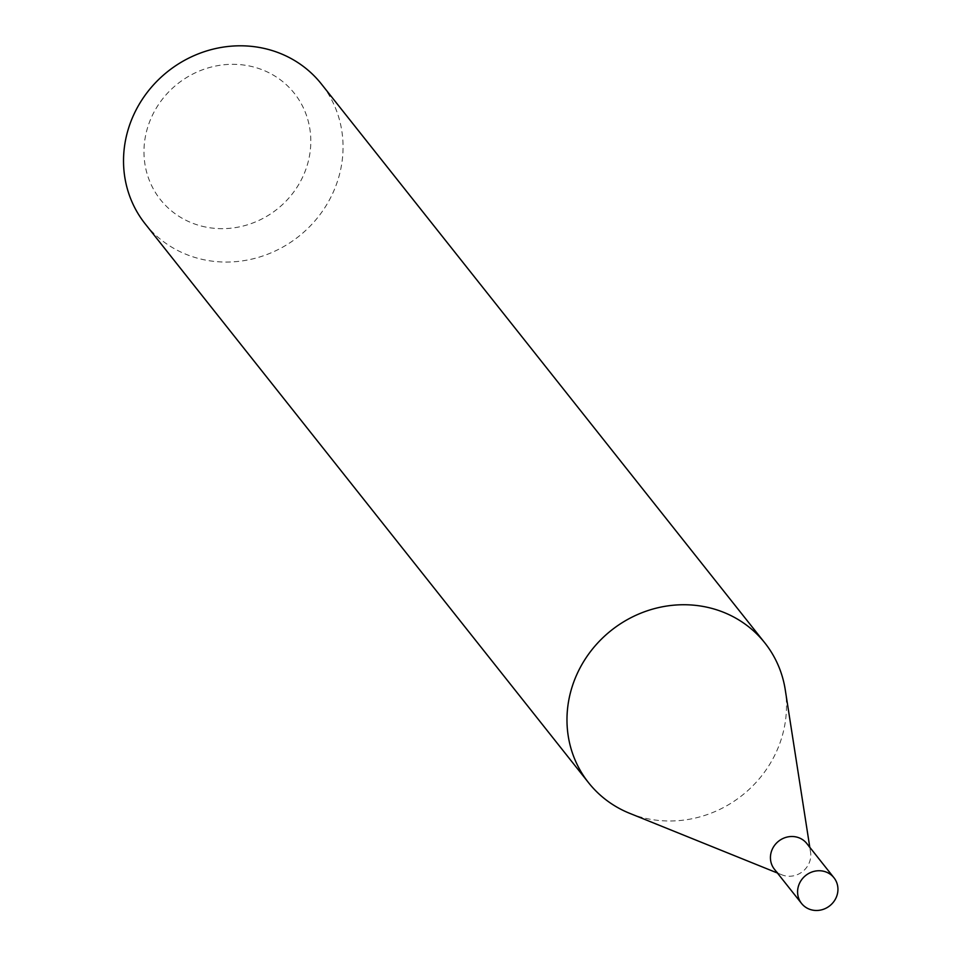 <?xml version="1.0" encoding="UTF-8"?>
<svg xmlns="http://www.w3.org/2000/svg" width="958" height="958" viewBox="0 0 958 958"><rect width="100%" height="100%" fill="white"/><g stroke="black" fill="none" stroke-linecap="round" stroke-linejoin="round"><path stroke-width="0.72" stroke-dasharray="4.79 3.59" d="M774.411 869.229A20.681 19.352 141.6 0 0 781.944 874.846A20.681 19.352 141.6 0 0 785.38 875.875A20.681 19.352 141.6 0 0 810.552 852.141A20.681 19.352 141.6 0 0 806.804 843.531M629.622 813.306A112.493 105.296 141.6 0 0 648.327 818.898A112.493 105.296 141.6 0 0 785.261 689.82M205.802 227.07A85.49 80.029 -38.4 0 1 146.814 130.36A85.49 80.029 -38.4 0 1 248.984 65.91A85.49 80.029 -38.4 0 1 307.973 162.609A85.49 80.029 -38.4 0 1 205.802 227.07M145.173 223.849A112.493 105.296 141.6 0 0 204.88 259.953A112.493 105.296 141.6 0 0 324.079 208.832A112.493 105.296 141.6 0 0 321.409 84.017M781.944 874.846L777.405 873.013M810.552 852.141L809.797 847.303"/><path stroke-width="1.44" d="M833.963 877.756L806.804 843.531A20.681 19.352 141.6 0 0 795.823 836.885A20.681 19.352 141.6 0 0 773.92 846.285A20.681 19.352 141.6 0 0 774.411 869.229L801.559 903.466A20.681 19.352 141.6 0 0 812.54 910.1A20.681 19.352 141.6 0 0 834.454 900.7A20.681 19.352 141.6 0 0 833.963 877.756A20.681 19.352 141.6 0 0 822.982 871.121A20.681 19.352 141.6 0 0 801.08 880.522A20.681 19.352 141.6 0 0 801.559 903.466M809.797 847.303L785.261 689.82A112.493 105.296 141.6 0 0 764.867 642.95A112.493 105.296 141.6 0 0 705.148 606.833A112.493 105.296 141.6 0 0 585.961 657.954A112.493 105.296 141.6 0 0 588.619 782.782A112.493 105.296 141.6 0 0 629.622 813.306L777.405 873.013M764.867 642.95L321.409 84.017A112.493 105.296 141.6 0 0 261.702 47.9A112.493 105.296 141.6 0 0 142.502 99.021A112.493 105.296 141.6 0 0 145.173 223.849L588.619 782.782"/></g></svg>
